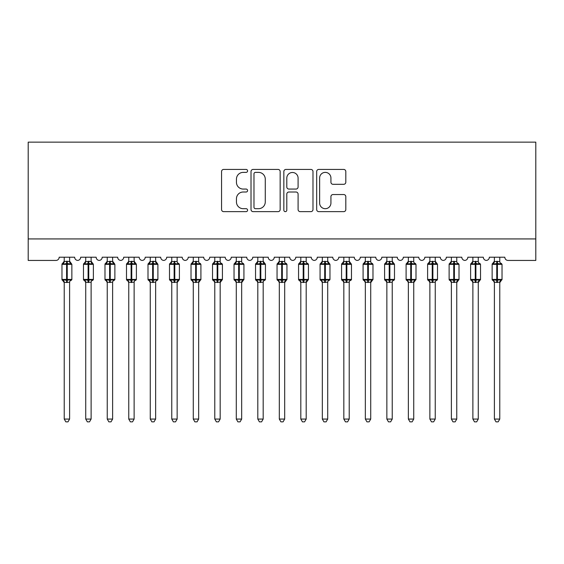 <?xml version="1.0" encoding="UTF-8"?>
<svg xmlns="http://www.w3.org/2000/svg" width="564" height="564" viewBox="0 0 564 564"><rect width="100%" height="100%" fill="white"/><g stroke="black" fill="none" stroke-linecap="round" stroke-linejoin="round"><path stroke-width="0.85" d="M247.589 170.899A1.48 1.48 0 0 0 246.108 169.426L223.675 169.426A2.108 2.108 0 0 0 221.567 171.534L221.567 209.533A2.108 2.108 0 0 0 223.675 211.648L246.108 211.648A1.48 1.48 0 0 0 247.589 210.168A1.48 1.48 0 0 0 246.108 208.694L243.204 208.694A6.754 6.754 0 0 1 236.45 201.933L236.45 198.768A6.754 6.754 0 0 1 243.204 192.014L246.108 192.014A1.48 1.48 0 0 0 247.589 190.533A1.48 1.48 0 0 0 246.108 189.06L243.204 189.06A6.754 6.754 0 0 1 236.45 182.299L236.45 179.133A6.754 6.754 0 0 1 243.204 172.38L246.108 172.38A1.48 1.48 0 0 0 247.589 170.899M343.702 184.308A2.108 2.108 0 0 0 345.81 182.193L345.81 171.534A2.108 2.108 0 0 0 343.702 169.426L318.787 169.426A2.108 2.108 0 0 0 316.679 171.534L316.679 209.533A2.108 2.108 0 0 0 318.787 211.648L343.702 211.648A2.108 2.108 0 0 0 345.81 209.533L345.81 196.66A2.108 2.108 0 0 0 343.702 194.545L333.035 194.545A2.108 2.108 0 0 0 330.927 196.66L330.927 203.047A5.647 5.647 0 0 1 325.28 208.694A5.647 5.647 0 0 1 319.633 203.047L319.633 178.027A5.647 5.647 0 0 1 325.28 172.38A5.647 5.647 0 0 1 330.927 178.027L330.927 182.193A2.108 2.108 0 0 0 333.035 184.308L343.702 184.308M535.8 238.932L535.8 142.142L28.2 142.142L28.2 260.441L55.949 260.441A3.229 3.229 0 0 0 59.171 257.212L74.659 257.212A3.229 3.229 0 0 0 77.67 260.434A3.229 3.229 0 0 0 80.68 257.212L96.169 257.212A3.229 3.229 0 0 0 99.179 260.434A3.229 3.229 0 0 0 102.19 257.212L117.679 257.212A3.229 3.229 0 0 0 120.689 260.434A3.229 3.229 0 0 0 123.699 257.212L139.181 257.212A3.229 3.229 0 0 0 142.191 260.434A3.229 3.229 0 0 0 145.209 257.212L160.691 257.212A3.229 3.229 0 0 0 163.701 260.434A3.229 3.229 0 0 0 166.711 257.212L182.2 257.212A3.229 3.229 0 0 0 185.211 260.434A3.229 3.229 0 0 0 188.221 257.212L203.71 257.212A3.229 3.229 0 0 0 206.72 260.434A3.229 3.229 0 0 0 209.73 257.212L225.219 257.212A3.229 3.229 0 0 0 228.23 260.434A3.229 3.229 0 0 0 231.24 257.212L246.729 257.212A3.229 3.229 0 0 0 249.739 260.434A3.229 3.229 0 0 0 252.75 257.212L268.231 257.212A3.229 3.229 0 0 0 271.249 260.434A3.229 3.229 0 0 0 274.259 257.212L289.741 257.212A3.229 3.229 0 0 0 292.751 260.434A3.229 3.229 0 0 0 295.769 257.212L311.25 257.212A3.229 3.229 0 0 0 314.261 260.434A3.229 3.229 0 0 0 317.271 257.212L332.76 257.212A3.229 3.229 0 0 0 335.77 260.434A3.229 3.229 0 0 0 338.781 257.212L354.27 257.212A3.229 3.229 0 0 0 357.28 260.434A3.229 3.229 0 0 0 360.29 257.212L375.779 257.212A3.229 3.229 0 0 0 378.789 260.434A3.229 3.229 0 0 0 381.8 257.212L397.289 257.212A3.229 3.229 0 0 0 400.299 260.434A3.229 3.229 0 0 0 403.309 257.212L418.791 257.212A3.229 3.229 0 0 0 421.809 260.434A3.229 3.229 0 0 0 424.819 257.212L440.301 257.212A3.229 3.229 0 0 0 443.311 260.434A3.229 3.229 0 0 0 446.321 257.212L461.81 257.212A3.229 3.229 0 0 0 464.821 260.434A3.229 3.229 0 0 0 467.831 257.212L483.32 257.212A3.229 3.229 0 0 0 486.33 260.434A3.229 3.229 0 0 0 489.34 257.212L504.829 257.212A3.229 3.229 0 0 0 508.051 260.441L535.8 260.441L535.8 238.932L28.2 238.932M280.153 171.534A2.108 2.108 0 0 0 278.045 169.426L253.13 169.426A2.108 2.108 0 0 0 251.015 171.534L251.015 209.533A2.108 2.108 0 0 0 253.13 211.648L278.045 211.648A2.108 2.108 0 0 0 280.153 209.533L280.153 171.534M285.955 169.426L310.87 169.426A2.108 2.108 0 0 1 312.985 171.534L312.985 209.533A2.108 2.108 0 0 1 310.87 211.648L300.21 211.648A2.108 2.108 0 0 1 298.095 209.533L298.095 194.122A2.108 2.108 0 0 0 295.987 192.014L288.916 192.014A2.108 2.108 0 0 0 286.801 194.122L286.801 210.168A1.48 1.48 0 0 1 285.328 211.648A1.48 1.48 0 0 1 283.847 210.168L283.847 171.534A2.108 2.108 0 0 1 285.955 169.426M255.45 172.38A1.48 1.48 0 0 0 253.976 173.86L253.976 207.214A1.48 1.48 0 0 0 255.45 208.694L258.509 208.694A6.754 6.754 0 0 0 265.27 201.933L265.27 179.133A6.754 6.754 0 0 0 258.509 172.38L255.45 172.38M298.095 178.132A5.647 5.647 0 0 0 292.448 172.485A5.647 5.647 0 0 0 286.801 178.132L286.801 186.945A2.108 2.108 0 0 0 288.916 189.06L295.987 189.06A2.108 2.108 0 0 0 298.095 186.945L298.095 178.132M69.605 257.212L69.605 261.492A2.369 2.256 180 0 0 70.845 263.458L70.387 264.149L67.236 263.395L63.443 264.149L62.675 263.353A1.079 1.079 0 0 0 61.97 264.361L61.97 279.42A1.079 1.079 0 0 0 62.675 280.428L63.443 279.631L66.594 280.386L70.387 279.631L70.845 280.322A2.369 2.256 -0 0 0 69.605 282.303L69.605 282.303M64.225 257.212L64.225 261.583L66.594 261.266L66.594 279.42L71.861 279.42L71.861 264.361L61.97 264.361L61.97 279.42L66.594 279.42L66.594 282.515L64.225 282.303A2.369 2.256 -0 0 0 62.985 280.322L62.985 280.322M70.387 279.631L69.605 282.197L69.605 419.066L64.225 419.066L64.225 282.296M69.605 282.197L66.594 282.515M66.594 261.266L69.605 261.477M63.443 264.149L64.225 261.583M67.236 282.515L67.236 261.266L69.605 261.583L70.387 264.149M69.605 261.583L69.943 262.944M66.594 280.386L63.443 279.631L64.225 282.197M69.605 419.066L67.99 421.858L65.84 421.858L64.225 419.066M71.861 264.361L71.156 263.353A1.079 1.079 0 0 1 71.466 263.529M71.156 280.428L71.861 279.42A1.079 1.079 0 0 1 71.804 279.772M91.114 257.212L91.114 261.477A2.369 2.256 180 0 0 92.355 263.458L91.89 264.149L88.745 263.395L84.953 264.149L84.184 263.353A1.079 1.079 0 0 0 83.479 264.361L83.479 279.42A1.079 1.079 0 0 0 84.184 280.428L83.479 279.42L93.37 279.42L93.37 264.361L91.114 261.132L92.665 263.353A1.079 1.079 0 0 1 92.975 263.529M92.665 280.428L93.37 279.42A1.079 1.079 0 0 1 93.314 279.772M91.114 282.303L91.114 282.303A2.369 2.256 -0 0 1 92.355 280.322L91.89 279.631L91.114 282.197L85.735 282.303A2.369 2.256 -0 0 0 84.494 280.322L84.953 279.631L88.104 280.386L91.89 279.631M85.735 257.212L85.735 261.583L91.114 261.492M112.624 257.212L112.624 261.477A2.369 2.256 180 0 0 113.865 263.458L113.399 264.149L110.255 263.395L106.462 264.149L105.694 263.353A1.079 1.079 0 0 0 104.989 264.361L104.989 279.42A1.079 1.079 0 0 0 105.694 280.428L104.989 279.42L114.88 279.42L114.88 264.361L112.624 261.132L114.175 263.353A1.079 1.079 0 0 1 114.485 263.529M114.175 280.428L114.88 279.42A1.079 1.079 0 0 1 114.823 279.772M112.624 282.303L112.624 282.303A2.369 2.256 -0 0 1 113.865 280.322L113.399 279.631L112.624 282.197L107.245 282.303A2.369 2.256 -0 0 0 106.004 280.322L106.462 279.631L109.606 280.386L113.399 279.631M107.245 257.212L107.245 261.583L112.624 261.492M134.126 257.212L134.126 261.477A2.369 2.256 180 0 0 135.374 263.458L134.909 264.149L131.764 263.395L127.972 264.149L127.196 263.353A1.079 1.079 0 0 0 126.491 264.361L126.491 279.42A1.079 1.079 0 0 0 127.196 280.428L126.491 279.42L136.389 279.42L136.389 264.361L134.126 261.132L135.684 263.353A1.079 1.079 0 0 1 135.994 263.529M135.684 280.428L136.389 279.42A1.079 1.079 0 0 1 136.326 279.772M134.126 282.303L134.126 282.303A2.369 2.256 -0 0 1 135.374 280.322L134.909 279.631L134.133 282.197L128.754 282.303A2.369 2.256 -0 0 0 127.506 280.322L127.972 279.631L131.116 280.386L134.909 279.631M128.754 257.212L128.747 261.583L134.126 261.492M155.636 257.212L155.636 261.477A2.369 2.256 180 0 0 156.884 263.458L156.418 264.149L153.274 263.395L149.481 264.149L148.706 263.353A1.079 1.079 0 0 0 148.001 264.361L148.001 279.42A1.079 1.079 0 0 0 148.706 280.428L148.001 279.42L157.899 279.42L157.899 264.361L155.636 261.132L157.194 263.353A1.079 1.079 0 0 1 157.497 263.529M157.194 280.428L157.899 279.42A1.079 1.079 0 0 1 157.835 279.772M155.636 282.303L155.636 282.303A2.369 2.256 -0 0 1 156.884 280.322L156.418 279.631L155.643 282.197L150.264 282.303A2.369 2.256 -0 0 0 149.016 280.322L149.481 279.631L152.625 280.386L156.418 279.631M150.264 257.212L150.257 261.583L155.636 261.492M85.735 282.649L84.494 280.322M85.735 282.197L84.953 279.631L88.104 280.386L88.104 282.515M91.114 282.197L91.114 419.066L85.735 419.066L85.735 282.296M93.37 264.361L88.745 264.361L88.745 261.266L91.114 261.583L91.89 264.149M84.953 264.149L85.735 261.583M91.114 261.583L91.453 262.944M91.114 419.066L89.5 421.858L87.35 421.858L85.735 419.066M107.245 282.649L106.004 280.322M107.245 282.197L106.462 279.631L109.606 280.386L109.606 282.515M112.624 282.197L112.624 419.066L107.245 419.066L107.245 282.296M114.88 264.361L110.255 264.361L110.255 261.266L112.624 261.583L113.399 264.149M106.462 264.149L107.245 261.583M112.624 261.583L112.962 262.944M112.624 419.066L111.009 421.858L108.859 421.858L107.245 419.066M128.754 282.649L127.506 280.322M128.747 282.197L127.972 279.631L131.116 280.386L131.116 282.515M134.133 282.197L134.126 419.066L128.754 419.066L128.754 282.296M136.389 264.361L131.764 264.361L131.764 261.266L134.133 261.583L134.909 264.149M127.972 264.149L128.747 261.583M134.133 261.583L134.472 262.944M134.126 419.066L132.512 421.858L130.369 421.858L128.754 419.066M150.264 282.649L149.016 280.322M150.257 282.197L149.481 279.631L152.625 280.386L152.625 282.515M155.643 282.197L155.636 419.066L150.264 419.066L150.264 282.296M157.899 264.361L153.274 264.361L153.274 261.266L155.643 261.583L156.418 264.149M149.481 264.149L150.257 261.583M155.643 261.583L155.974 262.944M155.636 419.066L154.021 421.858L151.878 421.858L150.264 419.066M177.145 257.212L177.145 261.477A2.369 2.256 180 0 0 178.386 263.458L177.928 264.149L174.784 263.395L170.991 264.149L170.215 263.353A1.079 1.079 0 0 0 169.51 264.361L169.51 279.42A1.079 1.079 0 0 0 170.215 280.428L169.51 279.42L179.401 279.42A1.079 1.079 0 0 1 179.345 279.772M177.145 282.303L177.145 282.303A2.369 2.256 -0 0 1 178.386 280.322L177.928 279.631L177.145 282.197L171.766 282.303A2.369 2.256 -0 0 0 170.525 280.322L170.991 279.631L174.135 280.386L177.928 279.631M171.766 282.649L170.525 280.322M171.766 282.197L170.991 279.631L174.135 280.386L174.135 282.515M178.696 280.428L177.145 282.649L179.401 279.42L179.401 264.361L169.51 264.361L171.766 261.132M177.145 282.197L177.145 419.066L171.766 419.066L171.766 282.296M171.766 257.212L171.766 261.583L177.145 261.492M170.991 264.149L171.766 261.583M177.484 262.944L177.928 264.149M177.145 419.066L175.531 421.858L173.381 421.858L171.766 419.066M198.655 257.212L198.655 261.477A2.369 2.256 180 0 0 199.896 263.458L199.437 264.149L196.286 263.395L192.5 264.149L191.725 263.353A1.079 1.079 0 0 0 191.02 264.361L191.02 279.42A1.079 1.079 0 0 0 191.725 280.428L191.02 279.42L200.911 279.42A1.079 1.079 0 0 1 200.854 279.772M198.655 282.303L198.655 282.303A2.369 2.256 -0 0 1 199.896 280.322L199.437 279.631L198.655 282.197L193.276 282.303A2.369 2.256 -0 0 0 192.035 280.322L192.5 279.631L195.645 280.386L199.437 279.631M193.276 282.649L192.035 280.322M193.276 282.197L192.5 279.631L195.645 280.386L195.645 282.515M200.206 280.428L198.655 282.649L200.911 279.42L200.911 264.361L191.02 264.361L193.276 261.132M198.655 282.197L198.655 419.066L193.276 419.066L193.276 282.296M193.276 257.212L193.276 261.583L198.655 261.492M192.5 264.149L193.276 261.583M198.993 262.944L199.437 264.149M198.655 419.066L197.04 421.858L194.89 421.858L193.276 419.066M220.164 257.212L220.164 261.477A2.369 2.256 180 0 0 221.405 263.458L220.94 264.149L217.796 263.395L214.003 264.149L213.234 263.353A1.079 1.079 0 0 0 212.529 264.361L212.529 279.42A1.079 1.079 0 0 0 213.234 280.428L212.529 279.42L222.42 279.42A1.079 1.079 0 0 1 222.364 279.772M220.164 282.303L220.164 282.303A2.369 2.256 -0 0 1 221.405 280.322L220.94 279.631L220.164 282.197L214.785 282.303A2.369 2.256 -0 0 0 213.544 280.322L214.003 279.631L217.154 280.386L220.94 279.631M214.785 282.649L213.544 280.322M214.785 282.197L214.003 279.631L217.154 280.386L217.154 282.515M221.715 280.428L220.164 282.649L222.42 279.42L222.42 264.361L212.529 264.361L214.785 261.132M220.164 282.197L220.164 419.066L214.785 419.066L214.785 282.296M214.785 257.212L214.785 261.583L220.164 261.492M214.003 264.149L214.785 261.583M220.503 262.944L220.94 264.149M220.164 419.066L218.55 421.858L216.4 421.858L214.785 419.066M241.674 257.212L241.674 261.477A2.369 2.256 180 0 0 242.915 263.458L242.449 264.149L239.305 263.395L235.512 264.149L234.744 263.353A1.079 1.079 0 0 0 234.039 264.361L234.039 279.42A1.079 1.079 0 0 0 234.744 280.428L234.039 279.42L243.93 279.42A1.079 1.079 0 0 1 243.874 279.772M241.674 282.303L241.674 282.303A2.369 2.256 -0 0 1 242.915 280.322L242.449 279.631L241.674 282.197L236.295 282.303A2.369 2.256 -0 0 0 235.054 280.322L235.512 279.631L238.664 280.386L242.449 279.631M236.295 282.649L235.054 280.322M236.295 282.197L235.512 279.631L238.664 280.386L238.664 282.515M243.225 280.428L241.674 282.649L243.93 279.42L243.93 264.361L234.039 264.361L236.295 261.132M241.674 282.197L241.674 419.066L236.295 419.066L236.295 282.296M236.295 257.212L236.295 261.583L241.674 261.492M235.512 264.149L236.295 261.583M242.012 262.944L242.449 264.149M241.674 419.066L240.06 421.858L237.909 421.858L236.295 419.066M263.184 257.212L263.184 261.477A2.369 2.256 180 0 0 264.424 263.458L263.959 264.149L260.815 263.395L257.022 264.149L256.253 263.353A1.079 1.079 0 0 0 255.541 264.361L255.541 279.42A1.079 1.079 0 0 0 256.253 280.428L255.541 279.42L265.44 279.42L265.44 264.361L263.184 261.132L264.735 263.353A1.079 1.079 0 0 1 265.045 263.529M264.735 280.428L265.44 279.42A1.079 1.079 0 0 1 265.376 279.772M263.184 282.303L263.184 282.303A2.369 2.256 -0 0 1 264.424 280.322L263.959 279.631L263.184 282.197L257.804 282.303A2.369 2.256 -0 0 0 256.564 280.322L257.022 279.631L260.166 280.386L263.959 279.631M257.804 282.649L256.564 280.322M257.804 282.197L257.022 279.631L260.166 280.386L260.166 282.515M263.184 282.197L263.184 419.066L257.804 419.066L257.804 282.296M257.804 257.212L257.804 261.583L263.184 261.492M257.022 264.149L257.804 261.583M263.522 262.944L263.959 264.149M263.184 419.066L261.569 421.858L259.419 421.858L257.804 419.066M284.686 257.212L284.686 261.477A2.369 2.256 180 0 0 285.934 263.458L285.469 264.149L282.324 263.395L278.531 264.149L277.756 263.353A1.079 1.079 0 0 0 277.051 264.361L277.051 279.42A1.079 1.079 0 0 0 277.756 280.428L277.051 279.42L286.949 279.42A1.079 1.079 0 0 1 286.886 279.772M284.686 282.303L284.686 282.303A2.369 2.256 -0 0 1 285.934 280.322L285.469 279.631L284.693 282.197L279.314 282.303A2.369 2.256 -0 0 0 278.066 280.322L278.531 279.631L281.676 280.386L285.469 279.631M279.314 282.649L278.066 280.322M279.307 282.197L278.531 279.631L281.676 280.386L281.676 282.515M286.244 280.428L284.686 282.649L286.949 279.42L286.949 264.361L277.051 264.361L279.314 261.132M284.693 282.197L284.686 419.066L279.314 419.066L279.314 282.296M279.314 257.212L279.307 261.583L284.686 261.492M278.531 264.149L279.307 261.583M285.031 262.944L285.469 264.149M284.686 419.066L283.072 421.858L280.928 421.858L279.314 419.066M306.196 257.212L306.196 261.477A2.369 2.256 180 0 0 307.436 263.458L306.978 264.149L303.834 263.395L300.041 264.149L299.265 263.353A1.079 1.079 0 0 0 298.56 264.361L298.56 279.42A1.079 1.079 0 0 0 299.265 280.428L298.56 279.42L308.459 279.42A1.079 1.079 0 0 1 308.395 279.772M306.196 282.303L306.196 282.303A2.369 2.256 -0 0 1 307.436 280.322L306.978 279.631L306.196 282.197L300.816 282.303A2.369 2.256 -0 0 0 299.576 280.322L300.041 279.631L303.185 280.386L306.978 279.631M300.816 282.649L299.576 280.322M300.816 282.197L300.041 279.631L303.185 280.386L303.185 282.515M307.747 280.428L306.196 282.649L308.459 279.42L308.459 264.361L298.56 264.361L300.816 261.132M306.196 282.197L306.196 419.066L300.816 419.066L300.816 282.296M300.816 257.212L300.816 261.583L306.196 261.492M300.041 264.149L300.816 261.583M306.534 262.944L306.978 264.149M306.196 419.066L304.581 421.858L302.431 421.858L300.816 419.066M327.705 257.212L327.705 261.477A2.369 2.256 180 0 0 328.946 263.458L328.488 264.149L325.336 263.395L321.55 264.149L320.775 263.353A1.079 1.079 0 0 0 320.07 264.361L320.07 279.42A1.079 1.079 0 0 0 320.775 280.428L320.07 279.42L329.961 279.42L329.961 264.361L327.705 261.132L329.256 263.353A1.079 1.079 0 0 1 329.566 263.529M329.256 280.428L329.961 279.42A1.079 1.079 0 0 1 329.905 279.772M327.705 282.303L327.705 282.303A2.369 2.256 -0 0 1 328.946 280.322L328.488 279.631L327.705 282.197L322.326 282.303A2.369 2.256 -0 0 0 321.085 280.322L321.55 279.631L324.695 280.386L328.488 279.631M322.326 282.649L321.085 280.322M322.326 282.197L321.55 279.631L324.695 280.386L324.695 282.515M327.705 282.197L327.705 419.066L322.326 419.066L322.326 282.296M322.326 257.212L322.326 261.583L327.705 261.492M321.55 264.149L322.326 261.583M328.044 262.944L328.488 264.149M327.705 419.066L326.091 421.858L323.94 421.858L322.326 419.066M349.215 257.212L349.215 261.477A2.369 2.256 180 0 0 350.455 263.458L349.997 264.149L346.846 263.395L343.06 264.149L342.285 263.353A1.079 1.079 0 0 0 341.58 264.361L341.58 279.42A1.079 1.079 0 0 0 342.285 280.428L341.58 279.42L351.471 279.42L351.471 264.361L349.215 261.132L350.766 263.353A1.079 1.079 0 0 1 351.076 263.529M350.766 280.428L351.471 279.42A1.079 1.079 0 0 1 351.414 279.772M349.215 282.303L349.215 282.303A2.369 2.256 -0 0 1 350.455 280.322L349.997 279.631L349.215 282.197L343.836 282.303A2.369 2.256 -0 0 0 342.595 280.322L343.06 279.631L346.204 280.386L349.997 279.631M343.836 282.649L342.595 280.322M343.836 282.197L343.06 279.631L346.204 280.386L346.204 282.515M349.215 282.197L349.215 419.066L343.836 419.066L343.836 282.296M343.836 257.212L343.836 261.583L349.215 261.492M343.06 264.149L343.836 261.583M349.553 262.944L349.997 264.149M349.215 419.066L347.6 421.858L345.45 421.858L343.836 419.066M370.724 257.212L370.724 261.477A2.369 2.256 180 0 0 371.965 263.458L371.5 264.149L368.355 263.395L364.563 264.149L363.794 263.353A1.079 1.079 0 0 0 363.089 264.361L363.089 279.42A1.079 1.079 0 0 0 363.794 280.428L363.089 279.42L372.98 279.42A1.079 1.079 0 0 1 372.924 279.772M370.724 282.303L370.724 282.303A2.369 2.256 -0 0 1 371.965 280.322L371.5 279.631L370.724 282.197L365.345 282.303A2.369 2.256 -0 0 0 364.104 280.322L364.563 279.631L367.714 280.386L371.5 279.631M365.345 282.649L364.104 280.322M365.345 282.197L364.563 279.631L367.714 280.386L367.714 282.515M372.275 280.428L370.724 282.649L372.98 279.42L372.98 264.361L363.089 264.361L365.345 261.132M370.724 282.197L370.724 419.066L365.345 419.066L365.345 282.296M365.345 257.212L365.345 261.583L370.724 261.492M364.563 264.149L365.345 261.583M371.063 262.944L371.5 264.149M370.724 419.066L369.11 421.858L366.96 421.858L365.345 419.066M392.234 257.212L392.234 261.477A2.369 2.256 180 0 0 393.475 263.458L393.009 264.149L389.865 263.395L386.072 264.149L385.304 263.353A1.079 1.079 0 0 0 384.599 264.361L384.599 279.42A1.079 1.079 0 0 0 385.304 280.428L384.599 279.42L394.49 279.42L394.49 264.361L392.234 261.132L393.785 263.353A1.079 1.079 0 0 1 394.095 263.529M393.785 280.428L394.49 279.42A1.079 1.079 0 0 1 394.433 279.772M392.234 282.303L392.234 282.303A2.369 2.256 -0 0 1 393.475 280.322L393.009 279.631L392.234 282.197L386.855 282.303A2.369 2.256 -0 0 0 385.614 280.322L386.072 279.631L389.216 280.386L393.009 279.631M386.855 282.649L385.614 280.322M386.855 282.197L386.072 279.631L389.216 280.386L389.216 282.515M392.234 282.197L392.234 419.066L386.855 419.066L386.855 282.296M386.855 257.212L386.855 261.583L392.234 261.492M386.072 264.149L386.855 261.583M392.572 262.944L393.009 264.149M392.234 419.066L390.619 421.858L388.469 421.858L386.855 419.066M413.736 257.212L413.736 261.477A2.369 2.256 180 0 0 414.984 263.458L414.519 264.149L411.375 263.395L407.582 264.149L406.806 263.353A1.079 1.079 0 0 0 406.101 264.361L406.101 279.42A1.079 1.079 0 0 0 406.806 280.428L406.101 279.42L415.999 279.42A1.079 1.079 0 0 1 415.936 279.772M413.736 282.303L413.736 282.303A2.369 2.256 -0 0 1 414.984 280.322L414.519 279.631L413.743 282.197L408.364 282.303A2.369 2.256 -0 0 0 407.116 280.322L407.582 279.631L410.726 280.386L414.519 279.631M408.364 282.649L407.116 280.322M408.357 282.197L407.582 279.631L410.726 280.386L410.726 282.515M415.294 280.428L413.736 282.649L415.999 279.42L415.999 264.361L406.101 264.361L408.364 261.132M413.743 282.197L413.736 419.066L408.364 419.066L408.364 282.296M408.364 257.212L408.357 261.583L413.736 261.492M407.582 264.149L408.357 261.583M414.082 262.944L414.519 264.149M413.736 419.066L412.122 421.858L409.979 421.858L408.364 419.066M435.246 257.212L435.246 261.477A2.369 2.256 180 0 0 436.494 263.458L436.028 264.149L432.884 263.395L429.091 264.149L428.316 263.353A1.079 1.079 0 0 0 427.611 264.361L427.611 279.42A1.079 1.079 0 0 0 428.316 280.428L427.611 279.42L437.509 279.42L437.509 264.361L435.246 261.132L436.804 263.353A1.079 1.079 0 0 1 437.107 263.529M436.804 280.428L437.509 279.42A1.079 1.079 0 0 1 437.445 279.772M435.246 282.303L435.246 282.303A2.369 2.256 -0 0 1 436.494 280.322L436.028 279.631L435.253 282.197L429.874 282.303A2.369 2.256 -0 0 0 428.626 280.322L429.091 279.631L432.236 280.386L436.028 279.631M429.874 282.649L428.626 280.322M429.867 282.197L429.091 279.631L432.236 280.386L432.236 282.515M435.253 282.197L435.246 419.066L429.874 419.066L429.874 282.296M429.874 257.212L429.867 261.583L435.246 261.492M429.091 264.149L429.867 261.583M435.584 262.944L436.028 264.149M435.246 419.066L433.631 421.858L431.488 421.858L429.874 419.066M456.755 257.212L456.755 261.477A2.369 2.256 180 0 0 457.996 263.458L457.538 264.149L454.394 263.395L450.601 264.149L449.825 263.353A1.079 1.079 0 0 0 449.12 264.361L449.12 279.42A1.079 1.079 0 0 0 449.825 280.428L449.12 279.42L459.011 279.42A1.079 1.079 0 0 1 458.955 279.772M456.755 282.303L456.755 282.303A2.369 2.256 -0 0 1 457.996 280.322L457.538 279.631L456.755 282.197L451.376 282.303A2.369 2.256 -0 0 0 450.135 280.322L450.601 279.631L453.745 280.386L457.538 279.631M451.376 282.649L450.135 280.322M451.376 282.197L450.601 279.631L453.745 280.386L453.745 282.515M458.306 280.428L456.755 282.649L459.011 279.42L459.011 264.361L449.12 264.361L451.376 261.132M456.755 282.197L456.755 419.066L451.376 419.066L451.376 282.296M451.376 257.212L451.376 261.583L456.755 261.492M450.601 264.149L451.376 261.583M457.094 262.944L457.538 264.149M456.755 419.066L455.141 421.858L452.991 421.858L451.376 419.066M478.265 257.212L478.265 261.477A2.369 2.256 180 0 0 479.506 263.458L479.047 264.149L475.896 263.395L472.11 264.149L471.335 263.353A1.079 1.079 0 0 0 470.63 264.361L470.63 279.42A1.079 1.079 0 0 0 471.335 280.428L470.63 279.42L480.521 279.42A1.079 1.079 0 0 1 480.465 279.772M478.265 282.303L478.265 282.303A2.369 2.256 -0 0 1 479.506 280.322L479.047 279.631L478.265 282.197L472.886 282.303A2.369 2.256 -0 0 0 471.645 280.322L472.11 279.631L475.255 280.386L479.047 279.631M472.886 282.649L471.645 280.322M472.886 282.197L472.11 279.631L475.255 280.386L475.255 282.515M479.816 280.428L478.265 282.649L480.521 279.42L480.521 264.361L470.63 264.361L472.886 261.132M478.265 282.197L478.265 419.066L472.886 419.066L472.886 282.296M472.886 257.212L472.886 261.583L478.265 261.492M472.11 264.149L472.886 261.583M478.603 262.944L479.047 264.149M478.265 419.066L476.65 421.858L474.5 421.858L472.886 419.066M499.774 257.212L499.774 261.477A2.369 2.256 180 0 0 501.015 263.458L500.557 264.149L497.406 263.395L493.613 264.149L492.844 263.353A1.079 1.079 0 0 0 492.139 264.361L492.139 279.42A1.079 1.079 0 0 0 492.844 280.428L492.139 279.42L502.03 279.42A1.079 1.079 0 0 1 501.974 279.772M499.774 282.303L499.774 282.303A2.369 2.256 -0 0 1 501.015 280.322L500.557 279.631L499.774 282.197L494.395 282.303A2.369 2.256 -0 0 0 493.155 280.322L493.613 279.631L496.764 280.386L500.557 279.631M494.395 282.649L493.155 280.322M494.395 282.197L493.613 279.631L496.764 280.386L496.764 282.515M501.325 280.428L499.774 282.649L502.03 279.42L502.03 264.361L492.139 264.361L494.395 261.132M499.774 282.197L499.774 419.066L494.395 419.066L494.395 282.296M494.395 257.212L494.395 261.583L499.774 261.492M493.613 264.149L494.395 261.583M500.113 262.944L500.557 264.149M499.774 419.066L498.16 421.858L496.01 421.858L494.395 419.066M62.985 263.458A2.369 2.256 180 0 0 64.225 261.477M88.104 261.266L88.104 264.361L83.479 264.361L85.735 261.132M88.745 282.515L88.745 264.361L88.104 264.361L88.104 280.386M84.494 263.458A2.369 2.256 180 0 0 85.735 261.477M109.606 261.266L109.606 264.361L104.989 264.361L107.245 261.132M110.255 282.515L110.255 264.361L109.606 264.361L109.606 280.386M106.004 263.458A2.369 2.256 180 0 0 107.245 261.477M131.116 261.266L131.116 264.361L126.491 264.361L128.754 261.132M131.764 282.515L131.764 264.361L131.116 264.361L131.116 280.386M127.506 263.458A2.369 2.256 180 0 0 128.754 261.477M152.625 261.266L152.625 264.361L148.001 264.361L150.264 261.132M153.274 282.515L153.274 264.361L152.625 264.361L152.625 280.386M149.016 263.458A2.369 2.256 180 0 0 150.264 261.477M174.135 261.266L174.135 280.386M174.784 282.515L174.784 261.266M170.525 263.458A2.369 2.256 180 0 0 171.766 261.477M195.645 261.266L195.645 280.386M196.286 282.515L196.286 261.266M192.035 263.458A2.369 2.256 180 0 0 193.276 261.477M217.154 261.266L217.154 280.386M217.796 282.515L217.796 261.266M213.544 263.458A2.369 2.256 180 0 0 214.785 261.477M238.664 261.266L238.664 280.386M239.305 282.515L239.305 261.266M235.054 263.458A2.369 2.256 180 0 0 236.295 261.477M260.166 261.266L260.166 264.361L255.541 264.361L257.804 261.132M265.44 264.361L260.166 264.361L260.166 280.386M260.815 282.515L260.815 261.266M256.564 263.458A2.369 2.256 180 0 0 257.804 261.477M281.676 261.266L281.676 280.386M282.324 282.515L282.324 261.266M278.066 263.458A2.369 2.256 180 0 0 279.314 261.477M303.185 261.266L303.185 280.386M303.834 282.515L303.834 261.266M299.576 263.458A2.369 2.256 180 0 0 300.816 261.477M324.695 261.266L324.695 264.361L320.07 264.361L322.326 261.132M329.961 264.361L324.695 264.361L324.695 280.386M325.336 282.515L325.336 261.266M321.085 263.458A2.369 2.256 180 0 0 322.326 261.477M346.204 261.266L346.204 264.361L341.58 264.361L343.836 261.132M351.471 264.361L346.204 264.361L346.204 280.386M346.846 282.515L346.846 261.266M342.595 263.458A2.369 2.256 180 0 0 343.836 261.477M367.714 261.266L367.714 280.386M368.355 282.515L368.355 261.266M364.104 263.458A2.369 2.256 180 0 0 365.345 261.477M389.216 261.266L389.216 264.361L384.599 264.361L386.855 261.132M394.49 264.361L389.216 264.361L389.216 280.386M389.865 282.515L389.865 261.266M385.614 263.458A2.369 2.256 180 0 0 386.855 261.477M410.726 261.266L410.726 280.386M411.375 282.515L411.375 261.266M407.116 263.458A2.369 2.256 180 0 0 408.364 261.477M432.236 261.266L432.236 264.361L427.611 264.361L429.874 261.132M437.509 264.361L432.236 264.361L432.236 280.386M432.884 282.515L432.884 261.266M428.626 263.458A2.369 2.256 180 0 0 429.874 261.477M453.745 261.266L453.745 280.386M454.394 282.515L454.394 261.266M450.135 263.458A2.369 2.256 180 0 0 451.376 261.477M475.255 261.266L475.255 280.386M475.896 282.515L475.896 261.266M471.645 263.458A2.369 2.256 180 0 0 472.886 261.477M496.764 261.266L496.764 280.386M497.406 282.515L497.406 261.266M493.155 263.458A2.369 2.256 180 0 0 494.395 261.477M61.97 264.361L64.225 261.132M71.156 263.353L69.605 261.132L71.156 263.353M61.97 279.42L64.225 282.649M83.479 279.42L83.479 264.361M104.989 279.42L104.989 264.361M126.491 279.42L126.491 264.361M148.001 279.42L148.001 264.361M178.696 263.353L179.401 264.361M169.51 279.42L169.51 264.361M200.206 263.353L200.911 264.361M191.02 279.42L191.02 264.361M221.715 263.353L222.42 264.361M212.529 279.42L212.529 264.361M243.225 263.353L243.93 264.361M234.039 279.42L234.039 264.361M255.541 279.42L255.541 264.361M286.244 263.353L286.949 264.361M277.051 279.42L277.051 264.361M307.747 263.353L308.459 264.361M298.56 279.42L298.56 264.361M320.07 279.42L320.07 264.361M341.58 279.42L341.58 264.361M372.275 263.353L372.98 264.361M363.089 279.42L363.089 264.361M384.599 279.42L384.599 264.361M415.294 263.353L415.999 264.361M406.101 279.42L406.101 264.361M427.611 279.42L427.611 264.361M458.306 263.353L459.011 264.361M449.12 279.42L449.12 264.361M479.816 263.353L480.521 264.361M470.63 279.42L470.63 264.361M501.325 263.353L502.03 264.361M492.139 279.42L492.139 264.361"/></g></svg>
